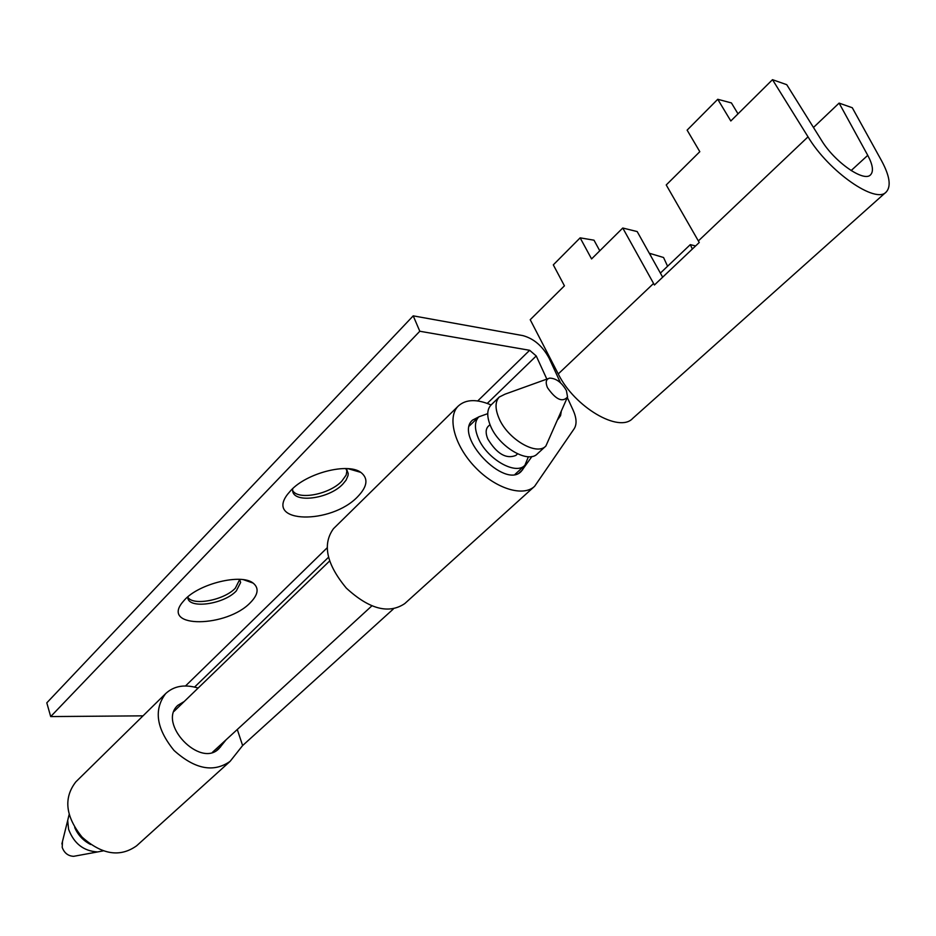 <?xml version="1.0" encoding="UTF-8"?>
<svg xmlns="http://www.w3.org/2000/svg" width="936" height="936" viewBox="0 0 936 936"><rect width="100%" height="100%" fill="white"/><g stroke="black" fill="none" stroke-linecap="round" stroke-linejoin="round"><path stroke-width="1.4" d="M808.025 136.843C828.805 171.674 876.061 204.469 886.275 191.939C891.294 186.322 889.738 175.945 881.595 160.805L852.287 107.734L839.101 103.1L867.754 155.341C872.797 164.794 873.756 171.265 870.632 174.751C864.162 182.66 834.549 162.08 821.445 140.236L786.743 84.685L772.492 79.677L808.025 136.843L698.361 240.938L666.233 184.954L699.812 151.69L687.118 130.127L717.748 99.286L730.817 120.978L772.492 79.677M885.994 192.184L632.713 418.404C619.281 433.38 574.365 407.043 558.254 373.944L530.221 319.714L564.431 285.819L553.305 264.865L580.144 237.849L591.575 258.933L622.768 228.021L654.428 285L699.262 242.482L698.361 240.938M667.579 266.245L663.554 257.505L649.689 253.34L651.199 256.663M813.466 127.483L839.101 103.1M599.777 250.801L593.997 240.189L580.144 237.849M662.665 277.185L637.182 231.566L622.768 228.021M738.013 113.841L731.414 102.925L717.748 99.286M660.383 273.09L690.3 244.635L692.359 249.034M690.3 244.635L695.612 245.946M489.984 424.64L488.171 426.371C485.62 429.144 485.491 433.356 487.796 438.996C496.864 453.855 506.212 459.33 515.841 455.434L517.549 453.855M548.122 378.659L505.03 394.173L499.262 397.039C495.109 401.602 494.98 408.576 498.876 417.971C507.37 438.961 536.773 456.288 545.887 446.016L567.555 396.946C562.477 402.726 555.773 399.625 547.443 387.621C545.279 382.274 546.016 379.115 549.643 378.121C556.136 378.284 561.729 382.45 566.409 390.581L567.555 396.946M499.262 397.039L491.014 405.019C486.837 409.594 486.673 416.567 490.534 425.95C498.935 446.893 528.278 464.092 537.439 453.773L545.887 446.016M487.738 413.654L478.776 416.848C474.564 421.446 474.353 428.431 478.144 437.779C486.427 458.663 515.654 475.663 524.897 465.297L528.395 456.745M74.716 827.529C77.992 835.099 83.304 840.75 90.64 844.494M69.1 814.671L67.696 820.462L68.574 829.226C73.956 843.558 83.632 851.128 97.601 851.935L103.1 850.894M75.734 855.937L73.628 856.323C68.117 856.019 64.303 853.047 62.209 847.408L62.466 841.581M560.465 382.754L549.104 358.172C542.646 346.18 533.929 338.668 522.943 335.626L413.221 315.853L419.796 331.25L529.647 350.298L536.234 355.961L546.846 379.127M419.796 331.25L50.696 716.578L46.8 702.842L413.221 315.853M187.691 596.969C192.371 606.271 224.125 600.292 235.357 588.159L239.674 579.548M292.652 490.569C298.139 500.456 329.449 494.407 341.722 481.256L346.203 474.997L347.022 469.966M50.696 716.578L143.032 715.841M250.555 602.456C258.313 594.418 259.155 587.96 253.094 583.069C241.406 573.405 199.415 583.491 184.708 599.73L182.157 602.702C161.472 628.641 227.132 627.565 250.555 602.456M357.821 496.548C367.497 486.416 368.503 478.366 360.84 472.387C347.864 462.489 306.868 472.914 290.921 490.382L287.68 494.161C264.584 523.587 331.332 524.815 357.821 496.548M561.237 411.664L560.559 415.631L557.914 419.41M531.952 456.475L521.27 471.346C504.738 489.668 453.726 436.071 472.516 420.112L478.612 417M184.24 701.497L177.828 705.346C157.295 723.376 200.187 768.479 218.965 748.613L226.114 739.756M76.202 781.513L75.816 781.888C63.367 798.022 65.438 816.426 82.052 837.1C101.837 854.708 120.019 857.622 136.597 845.816L229.706 761.717M393.307 609.032L242.623 745.547L230.116 761.342C213.63 772.879 194.934 769.252 174.037 750.461C156.3 728.617 153.516 709.663 165.684 693.576C173.967 685.901 184.79 684.064 198.151 688.054M491.084 404.96C476.728 398.853 465.789 399.216 458.266 406.048C446.917 417.07 454.381 445.536 474.973 467.005C495.401 488.627 523.271 497.297 534.631 486.287L574.213 428.688C576.985 424.195 576.611 417.982 573.078 410.073L567.356 397.671M333.836 528.325L333.473 528.676C322.171 544.354 326.465 564.174 346.355 588.147C369.287 609.196 388.756 614.344 404.75 603.603L534.257 486.626M242.623 745.547L237.288 729.495M239.522 579.349L240.646 582.461L236.305 590.92C223.704 604.633 187.247 609.418 187.797 597.051L187.785 596.875M292.652 488.697L292.605 490.008C292.219 503.72 328.829 499.216 342.822 484.111L346.039 480.191L348.028 475.605L348.204 473.476L345.782 468.573M558.254 373.944L653.562 283.468M851.14 170.574L867.754 155.341M185.504 685.971L326.992 547.97M477.723 400.947L529.647 350.298M194.594 687.071L328.431 557.353M487.27 403.416L536.234 355.961M558.862 417.21L560.559 415.631M519.281 472.832L522.686 469.708M216.801 750.321L220.592 746.846M212.449 752.31L371.779 605.943M515.069 474.33L524.897 465.297M97.613 851.935L73.64 856.323M173.991 711.395L329.53 561.073M469.392 425.915L478.776 416.848M61.87 843.944L67.696 820.462M75.816 781.888L165.684 693.576M333.473 528.676L458.266 406.048M253.094 583.069L243.489 579.712M360.84 472.387L348.063 468.679M239.674 579.688L240.646 582.461M347.092 470.597L348.204 473.476"/></g></svg>
